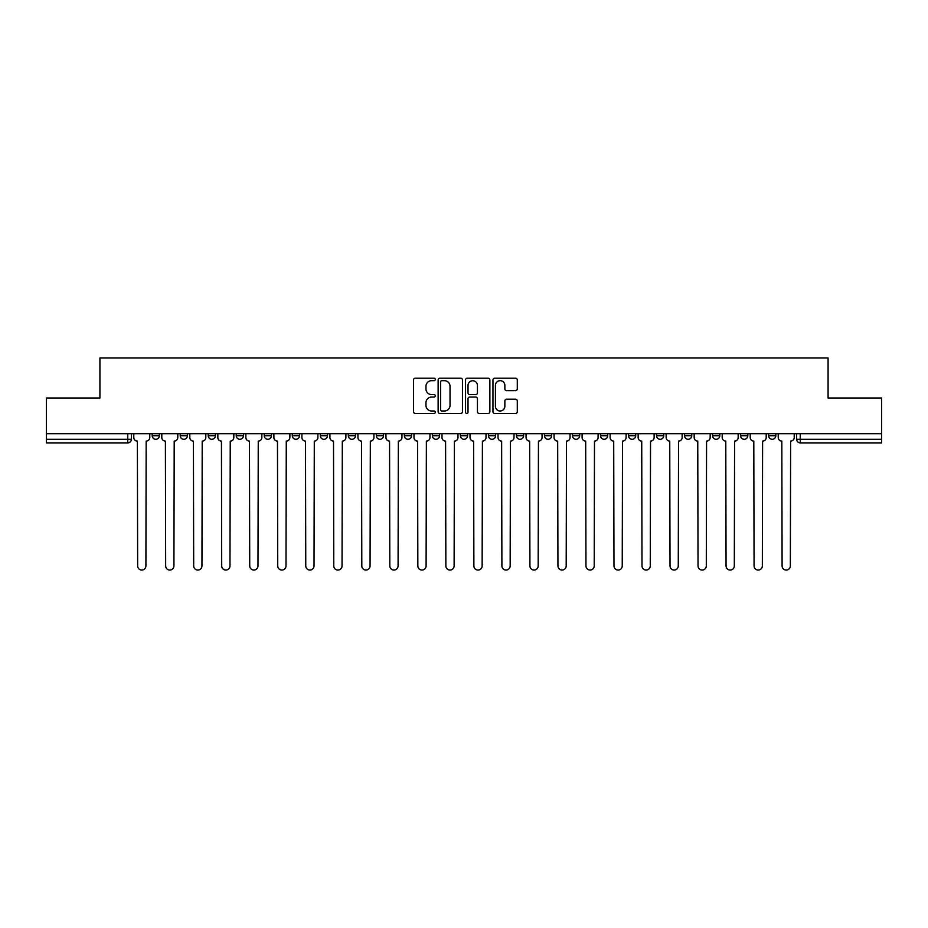 <?xml version="1.0" encoding="UTF-8"?>
<svg xmlns="http://www.w3.org/2000/svg" width="928" height="928" viewBox="0 0 928 928"><rect width="100%" height="100%" fill="white"/><g stroke="black" fill="none" stroke-linecap="round" stroke-linejoin="round"><path stroke-width="1.39" d="M435.267 379.436A1.23 1.23 0 0 0 434.026 378.206L415.292 378.206A1.763 1.763 0 0 0 413.528 379.97L413.528 411.707A1.763 1.763 0 0 0 415.292 413.47L434.026 413.47A1.23 1.23 0 0 0 435.267 412.229A1.23 1.23 0 0 0 434.026 411L431.601 411A5.638 5.638 0 0 1 425.964 405.362L425.964 402.717A5.638 5.638 0 0 1 431.601 397.068L434.026 397.068A1.23 1.23 0 0 0 435.267 395.838A1.23 1.23 0 0 0 434.026 394.597L431.601 394.597A5.638 5.638 0 0 1 425.964 388.96L425.964 386.315A5.638 5.638 0 0 1 431.601 380.677L434.026 380.677A1.23 1.23 0 0 0 435.267 379.436M740.602 435.708L740.602 433.736L740.602 435.708A3.596 3.596 0 0 0 744.198 439.304A3.596 3.596 0 0 1 740.602 435.708L747.794 435.708A3.596 3.596 0 0 1 744.198 439.304M712.588 435.708L712.588 433.736L712.588 435.708A3.596 3.596 0 0 0 716.172 439.304A3.596 3.596 0 0 1 712.588 435.708L719.768 435.708A3.596 3.596 0 0 1 716.172 439.304M628.523 433.736L628.523 435.708L635.715 435.708A3.596 3.596 0 0 1 632.119 439.304A3.596 3.596 0 0 1 628.523 435.708L628.523 433.736M600.509 433.736L600.509 435.708L607.689 435.708A3.596 3.596 0 0 1 604.093 439.304A3.596 3.596 0 0 1 600.509 435.708L600.509 433.736M460.404 433.736L460.404 435.708L467.596 435.708A3.596 3.596 0 0 1 464 439.304A3.596 3.596 0 0 1 460.404 435.708L460.404 433.736M376.35 433.736L376.35 435.708L383.531 435.708A3.596 3.596 0 0 1 379.946 439.304A3.596 3.596 0 0 1 376.35 435.708L376.35 433.736M320.311 433.736L320.311 435.708L327.491 435.708A3.596 3.596 0 0 1 323.907 439.304A3.596 3.596 0 0 1 320.311 435.708L320.311 433.736M292.285 433.736L292.285 435.708L299.477 435.708A3.596 3.596 0 0 1 295.881 439.304A3.596 3.596 0 0 1 292.285 435.708L292.285 433.736M236.246 435.708L236.246 433.736L236.246 435.708A3.596 3.596 0 0 0 239.842 439.304A3.596 3.596 0 0 1 236.246 435.708L243.438 435.708A3.596 3.596 0 0 1 239.842 439.304M180.206 435.708L180.206 433.736L180.206 435.708A3.596 3.596 0 0 0 183.802 439.304A3.596 3.596 0 0 1 180.206 435.708L187.398 435.708A3.596 3.596 0 0 1 183.802 439.304A3.596 3.596 0 0 0 187.398 435.708L187.398 433.736L187.398 435.708M515.527 390.642A1.763 1.763 0 0 0 517.29 388.878L517.29 379.97A1.763 1.763 0 0 0 515.527 378.206L494.717 378.206A1.763 1.763 0 0 0 492.954 379.97L492.954 411.707A1.763 1.763 0 0 0 494.717 413.47L515.527 413.47A1.763 1.763 0 0 0 517.29 411.707L517.29 400.954A1.763 1.763 0 0 0 515.527 399.191L506.618 399.191A1.763 1.763 0 0 0 504.855 400.954L504.855 406.278A4.721 4.721 0 0 1 500.146 411A4.721 4.721 0 0 1 495.424 406.278L495.424 385.387A4.721 4.721 0 0 1 500.146 380.677A4.721 4.721 0 0 1 504.855 385.387L504.855 388.878A1.763 1.763 0 0 0 506.618 390.642L515.527 390.642M46.4 433.736L46.4 397.996L99.922 397.996L99.922 357.941L828.078 357.941L828.078 397.996L881.6 397.996L881.6 433.736L46.4 433.736L46.4 439.304L131.358 439.304L131.358 433.736L131.358 439.304A3.596 3.596 0 0 1 127.762 442.9L46.4 442.9L46.4 439.304M462.457 379.97A1.763 1.763 0 0 0 460.694 378.206L439.895 378.206A1.763 1.763 0 0 0 438.132 379.97L438.132 411.707A1.763 1.763 0 0 0 439.895 413.47L460.694 413.47A1.763 1.763 0 0 0 462.457 411.707L462.457 379.97M467.306 378.206L488.105 378.206A1.763 1.763 0 0 1 489.868 379.97L489.868 411.707A1.763 1.763 0 0 1 488.105 413.47L479.208 413.47A1.763 1.763 0 0 1 477.444 411.707L477.444 398.831A1.763 1.763 0 0 0 475.681 397.068L469.777 397.068A1.763 1.763 0 0 0 468.014 398.831L468.014 412.229A1.23 1.23 0 0 1 466.772 413.47A1.23 1.23 0 0 1 465.543 412.229L465.543 379.97A1.763 1.763 0 0 1 467.306 378.206M796.642 433.736L796.642 439.304L881.6 439.304L881.6 442.9L800.238 442.9A3.596 3.596 0 0 1 796.642 439.304L796.642 433.736M881.6 433.736L881.6 439.304M775.808 433.736L775.808 435.708A3.596 3.596 0 0 1 772.212 439.304A3.596 3.596 0 0 1 768.628 435.708A3.596 3.596 0 0 0 772.212 439.304A3.596 3.596 0 0 0 775.808 435.708L768.628 435.708L768.628 433.736M747.794 433.736L747.794 435.708L747.794 433.736M719.768 433.736L719.768 435.708L719.768 433.736M684.562 433.736L684.562 435.708L691.754 435.708L691.754 433.736L691.754 435.708A3.596 3.596 0 0 1 688.158 439.304A3.596 3.596 0 0 1 684.562 435.708A3.596 3.596 0 0 0 688.158 439.304M663.729 435.708L663.729 433.736L663.729 435.708A3.596 3.596 0 0 1 660.133 439.304A3.596 3.596 0 0 1 656.548 435.708L663.729 435.708A3.596 3.596 0 0 1 660.133 439.304M656.548 433.736L656.548 435.708M635.715 433.736L635.715 435.708M607.689 433.736L607.689 435.708M579.675 433.736L579.675 435.708A3.596 3.596 0 0 1 576.079 439.304A3.596 3.596 0 0 1 572.483 435.708L579.675 435.708M572.483 433.736L572.483 435.708M551.65 433.736L551.65 435.708A3.596 3.596 0 0 1 548.054 439.304A3.596 3.596 0 0 1 544.469 435.708L551.65 435.708A3.596 3.596 0 0 1 548.054 439.304M544.469 433.736L544.469 435.708M523.636 433.736L523.636 435.708A3.596 3.596 0 0 1 520.04 439.304A3.596 3.596 0 0 1 516.444 435.708L523.636 435.708M516.444 433.736L516.444 435.708M495.61 433.736L495.61 435.708A3.596 3.596 0 0 1 492.014 439.304A3.596 3.596 0 0 1 488.43 435.708A3.596 3.596 0 0 0 492.014 439.304M488.43 433.736L488.43 435.708L495.61 435.708M467.596 433.736L467.596 435.708A3.596 3.596 0 0 1 464 439.304M439.57 433.736L439.57 435.708A3.596 3.596 0 0 1 435.986 439.304A3.596 3.596 0 0 1 432.39 435.708L439.57 435.708M432.39 433.736L432.39 435.708M411.556 433.736L411.556 435.708A3.596 3.596 0 0 1 407.96 439.304A3.596 3.596 0 0 1 404.364 435.708L411.556 435.708L411.556 433.736M404.364 433.736L404.364 435.708M383.531 433.736L383.531 435.708M355.517 433.736L355.517 435.708A3.596 3.596 0 0 1 351.921 439.304A3.596 3.596 0 0 1 348.325 435.708L355.517 435.708L355.517 433.736M348.325 433.736L348.325 435.708M327.491 435.708L327.491 433.736L327.491 435.708A3.596 3.596 0 0 1 323.907 439.304M299.477 435.708L299.477 433.736L299.477 435.708A3.596 3.596 0 0 1 295.881 439.304M271.452 433.736L271.452 435.708A3.596 3.596 0 0 1 267.867 439.304A3.596 3.596 0 0 1 264.271 435.708A3.596 3.596 0 0 0 267.867 439.304A3.596 3.596 0 0 0 271.452 435.708L271.452 433.736M264.271 433.736L264.271 435.708L271.452 435.708M243.438 433.736L243.438 435.708M215.412 433.736L215.412 435.708A3.596 3.596 0 0 1 211.828 439.304A3.596 3.596 0 0 1 208.232 435.708L215.412 435.708M208.232 433.736L208.232 435.708M159.372 433.736L159.372 435.708A3.596 3.596 0 0 1 155.788 439.304A3.596 3.596 0 0 1 152.192 435.708A3.596 3.596 0 0 0 155.788 439.304A3.596 3.596 0 0 0 159.372 435.708L159.372 433.736M152.192 433.736L152.192 435.708L159.372 435.708M127.762 433.736L127.762 442.9A3.596 3.596 0 0 0 131.358 439.304M441.832 380.677A1.23 1.23 0 0 0 440.591 381.907L440.591 409.77A1.23 1.23 0 0 0 441.832 411L444.384 411A5.638 5.638 0 0 0 450.034 405.362L450.034 386.315A5.638 5.638 0 0 0 444.384 380.677L441.832 380.677M477.444 385.48A4.721 4.721 0 0 0 472.723 380.758A4.721 4.721 0 0 0 468.014 385.48L468.014 392.834A1.763 1.763 0 0 0 469.777 394.597L475.681 394.597A1.763 1.763 0 0 0 477.444 392.834L477.444 385.48M133.783 433.736L133.783 437.506A3.596 3.596 0 0 0 137.379 441.102L137.646 565.929A4.13 4.13 0 0 0 141.775 570.059A4.13 4.13 0 0 0 145.905 565.929L146.172 441.102A3.596 3.596 0 0 0 149.768 437.506L149.768 433.736M161.797 433.736L161.797 437.506A3.596 3.596 0 0 0 165.393 441.102L165.66 565.929A4.13 4.13 0 0 0 169.789 570.059A4.13 4.13 0 0 0 173.93 565.929L174.197 441.102A3.596 3.596 0 0 0 177.782 437.506L177.782 433.736M189.822 433.736L189.822 437.506A3.596 3.596 0 0 0 193.418 441.102L193.685 565.929A4.13 4.13 0 0 0 197.815 570.059A4.13 4.13 0 0 0 201.944 565.929L202.211 441.102A3.596 3.596 0 0 0 205.807 437.506L205.807 433.736M217.836 433.736L217.836 437.506A3.596 3.596 0 0 0 221.432 441.102L221.699 565.929A4.13 4.13 0 0 0 225.829 570.059A4.13 4.13 0 0 0 229.97 565.929L230.237 441.102A3.596 3.596 0 0 0 233.821 437.506L233.821 433.736M245.862 433.736L245.862 437.506A3.596 3.596 0 0 0 249.458 441.102L249.725 565.929A4.13 4.13 0 0 0 253.854 570.059A4.13 4.13 0 0 0 257.984 565.929L258.251 441.102A3.596 3.596 0 0 0 261.847 437.506L261.847 433.736M273.876 433.736L273.876 437.506A3.596 3.596 0 0 0 277.472 441.102L277.739 565.929A4.13 4.13 0 0 0 281.868 570.059A4.13 4.13 0 0 0 285.998 565.929L286.276 441.102A3.596 3.596 0 0 0 289.861 437.506L289.861 433.736M301.902 433.736L301.902 437.506A3.596 3.596 0 0 0 305.486 441.102L305.764 565.929A4.13 4.13 0 0 0 309.894 570.059A4.13 4.13 0 0 0 314.024 565.929L314.29 441.102A3.596 3.596 0 0 0 317.886 437.506L317.886 433.736M329.916 433.736L329.916 437.506A3.596 3.596 0 0 0 333.512 441.102L333.778 565.929A4.13 4.13 0 0 0 337.908 570.059A4.13 4.13 0 0 0 342.038 565.929L342.316 441.102A3.596 3.596 0 0 0 345.9 437.506L345.9 433.736M357.941 433.736L357.941 437.506A3.596 3.596 0 0 0 361.526 441.102L361.804 565.929A4.13 4.13 0 0 0 365.934 570.059A4.13 4.13 0 0 0 370.063 565.929L370.33 441.102A3.596 3.596 0 0 0 373.926 437.506L373.926 433.736M385.955 433.736L385.955 437.506A3.596 3.596 0 0 0 389.551 441.102L389.818 565.929A4.13 4.13 0 0 0 393.948 570.059A4.13 4.13 0 0 0 398.077 565.929L398.356 441.102A3.596 3.596 0 0 0 401.94 437.506L401.94 433.736M413.981 433.736L413.981 437.506A3.596 3.596 0 0 0 417.565 441.102L417.844 565.929A4.13 4.13 0 0 0 421.973 570.059A4.13 4.13 0 0 0 426.103 565.929L426.37 441.102A3.596 3.596 0 0 0 429.966 437.506L429.966 433.736M441.995 433.736L441.995 437.506A3.596 3.596 0 0 0 445.591 441.102L445.858 565.929A4.13 4.13 0 0 0 449.987 570.059A4.13 4.13 0 0 0 454.117 565.929L454.395 441.102A3.596 3.596 0 0 0 457.98 437.506L457.98 433.736M470.02 433.736L470.02 437.506A3.596 3.596 0 0 0 473.605 441.102L473.883 565.929A4.13 4.13 0 0 0 478.013 570.059A4.13 4.13 0 0 0 482.142 565.929L482.409 441.102A3.596 3.596 0 0 0 486.005 437.506L486.005 433.736M498.034 433.736L498.034 437.506A3.596 3.596 0 0 0 501.63 441.102L501.897 565.929A4.13 4.13 0 0 0 506.027 570.059A4.13 4.13 0 0 0 510.156 565.929L510.435 441.102A3.596 3.596 0 0 0 514.019 437.506L514.019 433.736M526.06 433.736L526.06 437.506A3.596 3.596 0 0 0 529.644 441.102L529.923 565.929A4.13 4.13 0 0 0 534.052 570.059A4.13 4.13 0 0 0 538.182 565.929L538.449 441.102A3.596 3.596 0 0 0 542.045 437.506L542.045 433.736M554.074 433.736L554.074 437.506A3.596 3.596 0 0 0 557.67 441.102L557.937 565.929A4.13 4.13 0 0 0 562.066 570.059A4.13 4.13 0 0 0 566.196 565.929L566.474 441.102A3.596 3.596 0 0 0 570.059 437.506L570.059 433.736M582.1 433.736L582.1 437.506A3.596 3.596 0 0 0 585.684 441.102L585.962 565.929A4.13 4.13 0 0 0 590.092 570.059A4.13 4.13 0 0 0 594.222 565.929L594.488 441.102A3.596 3.596 0 0 0 598.084 437.506L598.084 433.736M610.114 433.736L610.114 437.506A3.596 3.596 0 0 0 613.71 441.102L613.976 565.929A4.13 4.13 0 0 0 618.106 570.059A4.13 4.13 0 0 0 622.236 565.929L622.514 441.102A3.596 3.596 0 0 0 626.098 437.506L626.098 433.736M638.139 433.736L638.139 437.506A3.596 3.596 0 0 0 641.724 441.102L642.002 565.929A4.13 4.13 0 0 0 646.132 570.059A4.13 4.13 0 0 0 650.261 565.929L650.528 441.102A3.596 3.596 0 0 0 654.124 437.506L654.124 433.736M666.153 433.736L666.153 437.506A3.596 3.596 0 0 0 669.749 441.102L670.016 565.929A4.13 4.13 0 0 0 674.146 570.059A4.13 4.13 0 0 0 678.275 565.929L678.542 441.102A3.596 3.596 0 0 0 682.138 437.506L682.138 433.736M694.179 433.736L694.179 437.506A3.596 3.596 0 0 0 697.763 441.102L698.03 565.929A4.13 4.13 0 0 0 702.171 570.059A4.13 4.13 0 0 0 706.301 565.929L706.568 441.102A3.596 3.596 0 0 0 710.164 437.506L710.164 433.736M722.193 433.736L722.193 437.506A3.596 3.596 0 0 0 725.789 441.102L726.056 565.929A4.13 4.13 0 0 0 730.185 570.059A4.13 4.13 0 0 0 734.315 565.929L734.582 441.102A3.596 3.596 0 0 0 738.178 437.506L738.178 433.736M750.218 433.736L750.218 437.506A3.596 3.596 0 0 0 753.803 441.102L754.07 565.929A4.13 4.13 0 0 0 758.211 570.059A4.13 4.13 0 0 0 762.34 565.929L762.607 441.102A3.596 3.596 0 0 0 766.203 437.506L766.203 433.736M778.232 433.736L778.232 437.506A3.596 3.596 0 0 0 781.828 441.102L782.095 565.929A4.13 4.13 0 0 0 786.225 570.059A4.13 4.13 0 0 0 790.354 565.929L790.621 441.102A3.596 3.596 0 0 0 794.217 437.506L794.217 433.736M800.238 433.736L800.238 442.9"/></g></svg>
